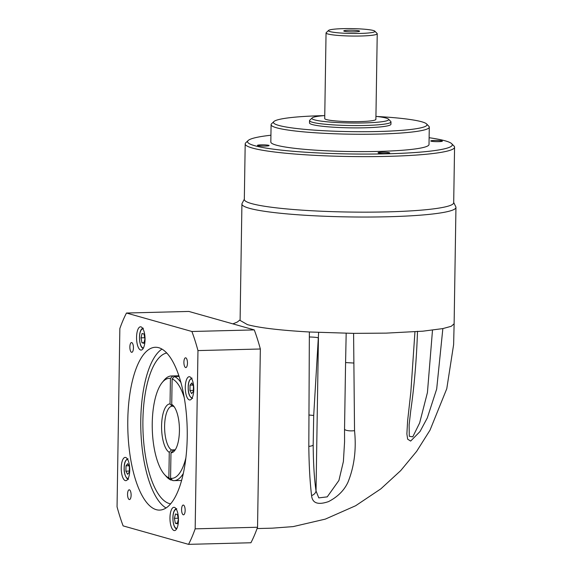 <?xml version="1.0" encoding="UTF-8"?>
<svg xmlns="http://www.w3.org/2000/svg" width="573" height="573" viewBox="0 0 573 573"><rect width="100%" height="100%" fill="white"/><g stroke="black" fill="none" stroke-linecap="round" stroke-linejoin="round"><path stroke-width="0.86" d="M174.027 530.505A11.632 4.24 -91.5 0 0 174.507 530.569A11.632 4.24 -91.5 0 0 178.461 519.482A11.632 4.24 -91.5 0 0 174.393 507.37A11.632 4.24 -91.5 0 0 173.913 507.313A11.632 4.24 -91.5 0 0 169.966 518.393A11.632 4.24 -91.5 0 0 174.027 530.505M193.774 389.547A11.632 4.24 -91.5 0 0 189.233 376.719A11.632 4.24 -91.5 0 0 185.287 387.147A11.632 4.24 -91.5 0 0 189.828 399.975A11.632 4.24 -91.5 0 0 193.774 389.547M121.24 467.833A11.632 4.24 -91.5 0 0 125.781 480.661A11.632 4.24 -91.5 0 0 129.727 470.232A11.632 4.24 -91.5 0 0 125.186 457.404A11.632 4.24 -91.5 0 0 121.24 467.833M140.987 326.875A11.632 4.24 -91.5 0 0 140.507 326.811A11.632 4.24 -91.5 0 0 136.553 337.898A11.632 4.24 -91.5 0 0 140.621 350.01A11.632 4.24 -91.5 0 0 141.094 350.067A11.632 4.24 -91.5 0 0 145.048 338.987A11.632 4.24 -91.5 0 0 140.987 326.875M348.792 30.233A7.907 0.824 0.9 0 0 343.771 30.921A7.907 0.824 0.9 0 0 354.565 31.859A7.907 0.824 0.9 0 0 359.593 31.171A7.907 0.824 0.9 0 0 348.792 30.233M185.759 357.839A4.885 1.783 -91.5 0 0 185.559 357.81A4.885 1.783 -91.5 0 0 183.897 362.465A4.885 1.783 -91.5 0 0 185.602 367.551A4.885 1.783 -91.5 0 0 185.802 367.58A4.885 1.783 -91.5 0 0 187.464 362.924A4.885 1.783 -91.5 0 0 185.759 357.839M183.446 505.078A4.885 1.783 -91.5 0 0 183.245 505.049A4.885 1.783 -91.5 0 0 181.584 509.705A4.885 1.783 -91.5 0 0 183.288 514.798A4.885 1.783 -91.5 0 0 183.489 514.819A4.885 1.783 -91.5 0 0 185.151 510.163A4.885 1.783 -91.5 0 0 183.446 505.078M129.412 489.829A4.885 1.783 -91.5 0 0 129.212 489.8A4.885 1.783 -91.5 0 0 127.55 494.456A4.885 1.783 -91.5 0 0 129.254 499.541A4.885 1.783 -91.5 0 0 129.455 499.57A4.885 1.783 -91.5 0 0 131.117 494.914A4.885 1.783 -91.5 0 0 129.412 489.829M131.726 342.582A4.885 1.783 -91.5 0 0 131.525 342.561A4.885 1.783 -91.5 0 0 129.863 347.217A4.885 1.783 -91.5 0 0 131.568 352.302A4.885 1.783 -91.5 0 0 131.769 352.331A4.885 1.783 -91.5 0 0 133.43 347.675A4.885 1.783 -91.5 0 0 131.726 342.582M173.383 406.178L172.165 406.207A22.103 8.058 -91.5 0 0 172.108 406.207A22.103 8.058 -91.5 0 0 164.601 426.104A22.103 8.058 -91.5 0 0 171.477 449.92L174.958 449.834M166.75 352.982A75.615 27.561 -91.5 0 0 142.913 427.322A75.615 27.561 -91.5 0 0 169.322 503.552A75.615 27.561 -91.5 0 0 170.589 503.832M158.778 347.711A81.438 29.681 -91.5 0 0 155.433 347.281A81.438 29.681 -91.5 0 0 127.765 424.865A81.438 29.681 -91.5 0 0 156.236 509.669A81.438 29.681 -91.5 0 0 159.581 510.099A81.438 29.681 -91.5 0 0 187.249 432.515A81.438 29.681 -91.5 0 0 158.778 347.711M161.98 349.093A81.438 29.681 -91.5 0 0 140.829 429.113A81.438 29.681 -91.5 0 0 166.027 507.957M434.434 140.457A5.816 0.609 0.9 0 0 430.738 140.965A5.816 0.609 0.9 0 0 438.674 141.653A5.816 0.609 0.9 0 0 442.37 141.144A5.816 0.609 0.9 0 0 434.434 140.457M381.761 152.246A5.816 0.609 0.9 0 0 378.065 152.755A5.816 0.609 0.9 0 0 386.001 153.442A5.816 0.609 0.9 0 0 389.697 152.934A5.816 0.609 0.9 0 0 381.761 152.246M261.159 144.862A5.816 0.609 0.9 0 0 257.463 145.37A5.816 0.609 0.9 0 0 265.406 146.065A5.816 0.609 0.9 0 0 269.095 145.556A5.816 0.609 0.9 0 0 261.159 144.862M245.194 143.93L244.32 199.454A104.701 10.944 0.9 0 0 387.219 211.881A104.701 10.944 0.9 0 0 453.694 202.742L454.568 147.218A104.701 10.944 -179.1 0 1 388.093 156.357A104.701 10.944 -179.1 0 1 245.194 143.93A104.701 10.944 -179.1 0 1 245.788 142.784L248.138 140.535A102.374 10.701 0.9 0 0 387.276 153.8A102.374 10.701 0.9 0 0 451.732 143.73A102.374 10.701 0.9 0 0 429.12 137.713M453.701 202.455L455.814 206.817A107.029 11.188 -179.1 0 1 455.95 207.412A107.029 11.188 -179.1 0 1 387.993 216.752A107.029 11.188 -179.1 0 1 241.921 204.045A107.029 11.188 -179.1 0 1 242.078 203.458L244.327 199.168M360.173 33.442A23.264 2.435 0.9 0 0 374.821 31.157A23.264 2.435 0.9 0 0 343.191 28.65A23.264 2.435 0.9 0 0 328.551 30.426A23.264 2.435 0.9 0 0 360.173 33.442M374.821 31.157L377.098 33.478A25.592 2.679 -179.1 0 1 377.235 33.764A25.592 2.679 -179.1 0 1 360.983 35.999A25.592 2.679 -179.1 0 1 326.051 32.955A25.592 2.679 -179.1 0 1 326.202 32.682L328.551 30.426M323.867 115.646A76.782 8.029 0.9 0 0 322.205 115.682A76.782 8.029 0.9 0 0 273.894 121.548A76.782 8.029 0.9 0 0 378.244 131.504A76.782 8.029 0.9 0 0 426.584 123.947A76.782 8.029 0.9 0 0 376.819 116.477M426.584 123.947L428.862 126.275A79.11 8.266 -179.1 0 1 429.284 127.149A79.11 8.266 -179.1 0 1 379.061 134.053A79.11 8.266 -179.1 0 1 271.093 124.663A79.11 8.266 -179.1 0 1 271.545 123.804L273.894 121.548M324.755 115.574A38.391 4.011 0.9 0 0 312.135 117.945A38.391 4.011 0.9 0 0 364.306 122.923A38.391 4.011 0.9 0 0 388.48 119.141A38.391 4.011 0.9 0 0 375.938 116.376M388.48 119.141L390.757 121.469A40.719 4.255 -179.1 0 1 390.972 121.92A40.719 4.255 -179.1 0 1 365.123 125.473A40.719 4.255 -179.1 0 1 309.549 120.638A40.719 4.255 -179.1 0 1 309.785 120.194L312.135 117.945M451.732 143.73L454.009 146.058A104.701 10.944 -179.1 0 1 454.568 147.218M455.95 207.412L454.124 323.795L451.238 326.302L442.857 328.587L422.895 331.18L386.166 333.128L353.591 333.371L354.537 430.652C356.463 449.404 354.272 466.601 347.961 482.244C344.187 490.395 337.705 496.855 328.501 501.611C317.951 505.214 312.314 503.201 311.59 495.573C309.979 482.445 309.055 466.05 308.811 446.388L309.37 331.989C280.111 330.32 259.483 327.871 247.479 324.64L240.094 320.422L241.921 204.045M271.093 124.663L270.821 142.018A79.11 8.266 0.9 0 0 378.789 151.408A79.11 8.266 0.9 0 0 429.012 144.503L429.284 127.149M309.549 120.638L309.513 122.951A40.719 4.255 0.9 0 0 365.087 127.786A40.719 4.255 0.9 0 0 390.936 124.234L390.972 121.92M326.051 32.955L324.712 118.561A25.592 2.679 0.9 0 0 359.636 121.605A25.592 2.679 0.9 0 0 375.888 119.37L377.235 33.764M442.857 328.587L436.683 389.031L427.308 417.925L420.016 431.533L410.655 441.074L407.661 439.19L406.873 433.954L407.625 420.783L410.848 391.946L414.945 331.81M184.334 398.027A50.023 18.236 -91.5 0 0 172.129 378.911L174.335 376.54L179.113 376.418M174.335 376.54A52.351 19.081 88.5 0 1 180.968 382.614M183.281 473.513A52.351 19.081 88.5 0 1 173.999 480.64A52.351 19.081 88.5 0 1 172.702 480.546L170.568 478.29L170.969 452.785L173.175 450.399A22.103 8.058 -91.5 0 0 173.232 450.399A22.103 8.058 -91.5 0 0 175.445 449.476M170.568 478.29A50.023 18.236 -91.5 0 0 185.86 457.942M174.364 407.016A22.103 8.058 -91.5 0 0 173.863 406.687L171.728 404.416L172.129 378.911M171.728 404.416A24.431 8.903 88.5 0 1 173.411 405.799A24.431 8.903 88.5 0 1 179.406 428.131A24.431 8.903 88.5 0 1 174.557 450.743A24.431 8.903 88.5 0 1 170.969 452.785M188.546 544.35L250.924 542.76A139.604 50.882 -91.5 0 0 257.542 527.253L260.343 349A139.604 50.882 -91.5 0 0 254.269 329.905L188.846 311.44L126.468 313.03A139.604 50.882 -91.5 0 0 119.85 328.537L117.05 506.797A139.604 50.882 -91.5 0 0 123.123 525.885L188.546 544.35A139.604 50.882 -91.5 0 0 195.164 528.843L197.964 350.583A139.604 50.882 -91.5 0 0 191.891 331.495L126.468 313.03M254.269 329.905L191.891 331.495M260.343 349L197.964 350.583M257.542 527.253L195.164 528.843M270.929 135.228A102.374 10.701 0.9 0 0 248.138 140.535M353.591 333.371L309.37 331.989M162.195 382.52L163.978 380.336A52.351 19.081 88.5 0 1 171.334 375.974A52.351 19.081 88.5 0 1 172.638 376.06L170.432 378.431A50.023 18.236 -91.5 0 0 162.195 382.52A50.023 18.236 -91.5 0 0 152.275 428.826A50.023 18.236 -91.5 0 0 164.537 474.559A50.023 18.236 -91.5 0 0 168.87 477.81L171.005 480.074L172.222 480.038M171.005 480.074A52.351 19.081 88.5 0 1 166.428 476.65L164.537 474.559M178.941 375.895L172.638 376.06M170.432 378.431L170.031 403.936L172.165 406.207M171.477 449.92L169.271 452.305L168.87 477.81M169.271 452.305A24.431 8.903 88.5 0 1 161.586 425.839A24.431 8.903 88.5 0 1 170.031 403.936M318.631 332.447L313.703 415.461L313.18 445.028C313.324 463.392 314.276 478.706 316.031 490.982L318.789 497.887L327.24 496.863L338.922 480.453L343.392 461.537L344.574 441.833L344.538 429.019A6.983 1.941 179.3 0 0 354.537 430.652M417.502 331.287C416.564 359.515 414.308 386.001 410.734 410.741L409.122 424.887L409.287 436.282L412.768 436.848L419.644 422.946L427.437 392.534L432.493 330.177M353.62 363.024L345.583 362.573L344.538 429.019M311.59 495.573A6.983 5.279 -8.2 0 0 316.031 490.982L318.438 337.891A6.983 0.616 2.6 0 0 309.42 336.988M143.873 343.291L144.926 338.937L144.024 334.038L142.061 333.479L141.008 337.834L141.918 342.733L143.873 343.291M144.024 342.683L141.918 342.733M144.704 337.741L141.008 337.834M129.391 466.787L127.736 463.636L125.996 465.828L125.91 471.171L127.564 474.322L129.305 472.131L129.391 466.787M129.319 471.085L125.91 471.171M128.846 465.756L125.996 465.828M189.957 390.485L191.611 393.637L193.352 391.438L193.438 386.095L191.783 382.95L190.043 385.142L189.957 390.485L193.366 390.392M192.893 385.063L190.043 385.142M175.467 513.981L174.414 518.329L175.324 523.235L177.286 523.786L178.339 519.439L177.429 514.533L175.467 513.981M178.117 518.236L174.414 518.329M177.429 523.178L175.324 523.235M176.47 509.476A9.447 3.445 -91.5 0 0 172.931 517.985A9.447 3.445 -91.5 0 0 176.233 528.277A9.447 3.445 -91.5 0 0 176.95 528.277M191.79 378.882A9.447 3.445 -91.5 0 0 188.252 387.319A9.447 3.445 -91.5 0 0 192.263 397.683M127.743 459.575A9.447 3.445 -91.5 0 0 124.205 468.005A9.447 3.445 -91.5 0 0 128.216 478.369M143.057 328.981A9.447 3.445 -91.5 0 0 139.518 337.49A9.447 3.445 -91.5 0 0 142.82 347.782A9.447 3.445 -91.5 0 0 143.537 347.775M308.811 446.388A6.983 1.705 -0.4 0 0 313.18 445.028M308.854 414.995L313.703 415.461M176.771 508.724C171.148 509.211 172.108 528.084 176.692 528.929M192.607 398.414C189.577 397.325 188.109 393.615 188.202 387.291C188.202 382.076 189.491 379.025 192.091 378.13M128.044 458.823C125.444 459.711 124.155 462.762 124.155 467.976C123.689 475.461 127.779 480.339 128.56 479.107M257.076 528.557L272.325 528.163L293.147 526.608L325.321 519.117L355.632 505.744L380.873 488.833L400.699 470.626L416.643 451.359L430.008 430.173L446.775 388.709L453.623 344.617L454.124 323.795M232.896 323.874L237.243 322.076L240.101 319.841M181.569 480.446L173.999 480.64M178.905 375.781L171.334 375.974M346.178 333.278L345.583 362.573M143.357 328.229C137.735 328.716 138.695 347.582 143.279 348.434"/></g></svg>

